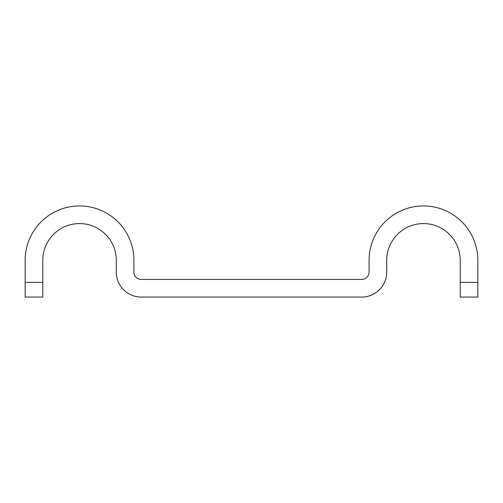 <?xml version="1.0" encoding="UTF-8"?>
<svg xmlns="http://www.w3.org/2000/svg" width="503" height="503" viewBox="0 0 503 503"><rect width="100%" height="100%" fill="white"/><g stroke="black" fill="none" stroke-linecap="round" stroke-linejoin="round"><path stroke-width="0.75" d="M460.214 297.066L460.214 260.321A36.744 36.744 0 0 0 423.469 223.571A36.744 36.744 0 0 0 386.719 260.321L386.719 272.079A24.987 24.987 0 0 1 361.732 297.066L141.268 297.066A24.987 24.987 0 0 1 116.281 272.079L116.281 260.321A36.744 36.744 0 0 0 79.531 223.571A36.744 36.744 0 0 0 42.786 260.321L42.786 297.066L25.15 297.066L25.15 260.321A54.381 54.381 0 0 1 79.531 205.934A54.381 54.381 0 0 1 133.917 260.321L133.917 272.079A7.35 7.35 0 0 0 141.268 279.429L361.732 279.429A7.35 7.35 0 0 0 369.083 272.079L369.083 260.321A54.381 54.381 0 0 1 423.469 205.934A54.381 54.381 0 0 1 477.85 260.321L477.85 297.066L460.214 297.066M477.85 282.365L460.214 282.365M25.15 282.365L42.786 282.365"/></g></svg>
